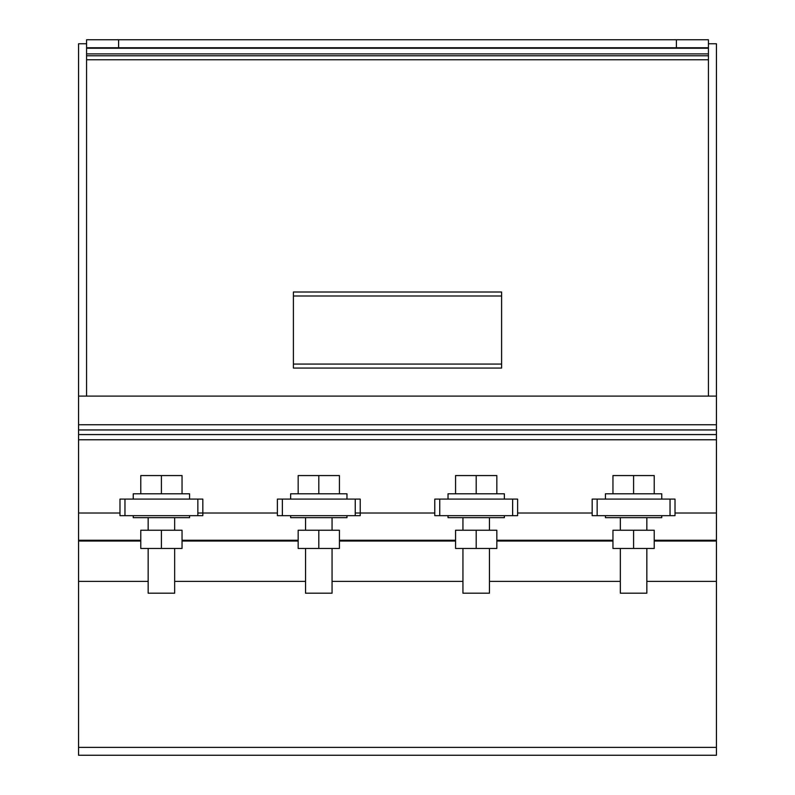 <?xml version="1.0" encoding="UTF-8"?>
<svg xmlns="http://www.w3.org/2000/svg" width="795" height="795" viewBox="0 0 795 795"><rect width="100%" height="100%" fill="white"/><g stroke="black" fill="none" stroke-linecap="round" stroke-linejoin="round"><path stroke-width="1.19" d="M517.615 499.091L434.776 499.091L434.776 515.667L517.615 515.667L517.615 499.091L517.615 515.667M476.195 530.245L455.565 530.245L455.565 548.471L496.835 548.471L496.835 530.245L476.195 530.245L476.195 548.471M462.938 548.471L462.938 593.199L489.452 593.199L489.452 548.471M448.032 515.667L448.032 517.654L504.358 517.654L504.358 515.667M504.358 499.091L504.358 493.794L448.032 493.794L448.032 499.091M496.835 493.794L496.835 475.569L476.195 475.569L476.195 493.794M476.195 475.569L455.565 475.569L455.565 493.794M708.424 43.755L716.434 43.755L716.434 513.014L675.015 513.014L716.434 513.014L716.434 755.25L78.566 755.25L78.566 513.014L119.985 513.014L78.566 513.014L78.566 439.774L716.434 439.774M86.576 43.755L78.566 43.755L78.566 439.774M592.176 513.014L517.615 513.014L592.176 513.014M434.776 513.014L355.246 513.014L434.776 513.014M277.385 513.014L197.856 513.014L277.385 513.014M716.434 434.567L78.566 434.567M716.434 429.946L78.566 429.946M716.434 424.739L78.566 424.739M716.434 396.099L78.566 396.099M708.424 39.75L676.396 39.75L676.396 47.76L708.424 47.76L708.424 39.75M708.424 396.099L708.424 47.76M708.424 59.764L86.576 59.764L86.576 396.099M708.424 55.769L86.576 55.769L86.576 59.764M708.424 53.891L86.576 53.891L86.576 55.769M708.424 48.227L86.576 48.227L86.576 53.891M676.396 39.75L86.576 39.75L86.576 48.227M676.396 47.76L118.604 47.76L118.604 39.75M86.576 47.76L118.604 47.76M675.015 499.091L592.176 499.091L592.176 515.667L675.015 515.667L675.015 499.091L675.015 515.667M633.595 530.245L612.955 530.245L612.955 548.471L654.225 548.471L654.225 530.245L633.595 530.245L633.595 548.471M620.339 548.471L620.339 593.199L646.842 593.199L646.842 548.471M605.422 515.667L605.422 517.654L661.758 517.654L661.758 515.667M661.758 499.091L661.758 493.794L605.422 493.794L605.422 499.091M654.225 493.794L654.225 475.569L633.595 475.569L633.595 493.794M633.595 475.569L612.955 475.569L612.955 493.794M202.824 499.091L119.985 499.091L119.985 515.667L202.824 515.667L202.824 499.091L202.824 515.667M161.405 530.245L140.775 530.245L140.775 548.471L182.045 548.471L182.045 530.245L161.405 530.245L161.405 548.471M148.158 548.471L148.158 593.199L174.661 593.199L174.661 548.471M133.242 515.667L133.242 517.654L189.578 517.654L189.578 515.667M189.578 499.091L189.578 493.794L133.242 493.794L133.242 499.091M182.045 493.794L182.045 475.569L161.405 475.569L161.405 493.794M161.405 475.569L140.775 475.569L140.775 493.794M360.224 499.091L277.385 499.091L277.385 515.667L360.224 515.667L360.224 499.091L360.224 515.667M318.805 530.245L298.165 530.245L298.165 548.471L339.435 548.471L339.435 530.245L318.805 530.245L318.805 548.471M305.548 548.471L305.548 593.199L332.062 593.199L332.062 548.471M290.642 515.667L290.642 517.654L346.968 517.654L346.968 515.667M346.968 499.091L346.968 493.794L290.642 493.794L290.642 499.091M339.435 493.794L339.435 475.569L318.805 475.569L318.805 493.794M318.805 475.569L298.165 475.569L298.165 493.794M501.605 364.07L501.605 292.003L293.395 292.003L293.395 368.075L501.605 368.075L501.605 364.07L293.395 364.07M501.605 295.998L293.395 295.998M716.434 540.242L654.225 540.242M612.955 540.242L496.835 540.242M455.565 540.242L339.435 540.242M298.165 540.242L182.045 540.242M140.775 540.242L78.566 540.242M512.646 499.091L512.646 515.667M439.744 499.091L439.744 515.667M670.036 499.091L670.036 515.667M597.144 499.091L597.144 515.667M197.856 499.091L197.856 515.667M124.964 499.091L124.964 515.667M355.256 499.091L355.246 515.667M282.354 499.091L282.354 515.667M716.434 541.037L654.225 541.037M612.955 541.037L496.835 541.037M455.565 541.037L339.435 541.037M298.165 541.037L182.045 541.037M140.775 541.037L78.566 541.037M716.434 581.384L646.842 581.384M620.339 581.384L489.452 581.384M462.938 581.384L332.062 581.384M305.548 581.384L174.661 581.384M148.158 581.384L78.566 581.384M716.434 747.38L78.566 747.38M434.776 499.091L434.776 515.667M462.938 517.654L462.938 530.245M489.452 517.654L489.452 530.245M592.176 499.091L592.176 515.667M620.339 517.654L620.339 530.245M646.842 517.654L646.842 530.245M119.985 499.091L119.985 515.667M148.158 517.654L148.158 530.245M174.661 517.654L174.661 530.245M277.385 499.091L277.385 515.667M305.548 517.654L305.548 530.245M332.062 517.654L332.062 530.245M716.434 755.25L78.566 755.25"/></g></svg>
